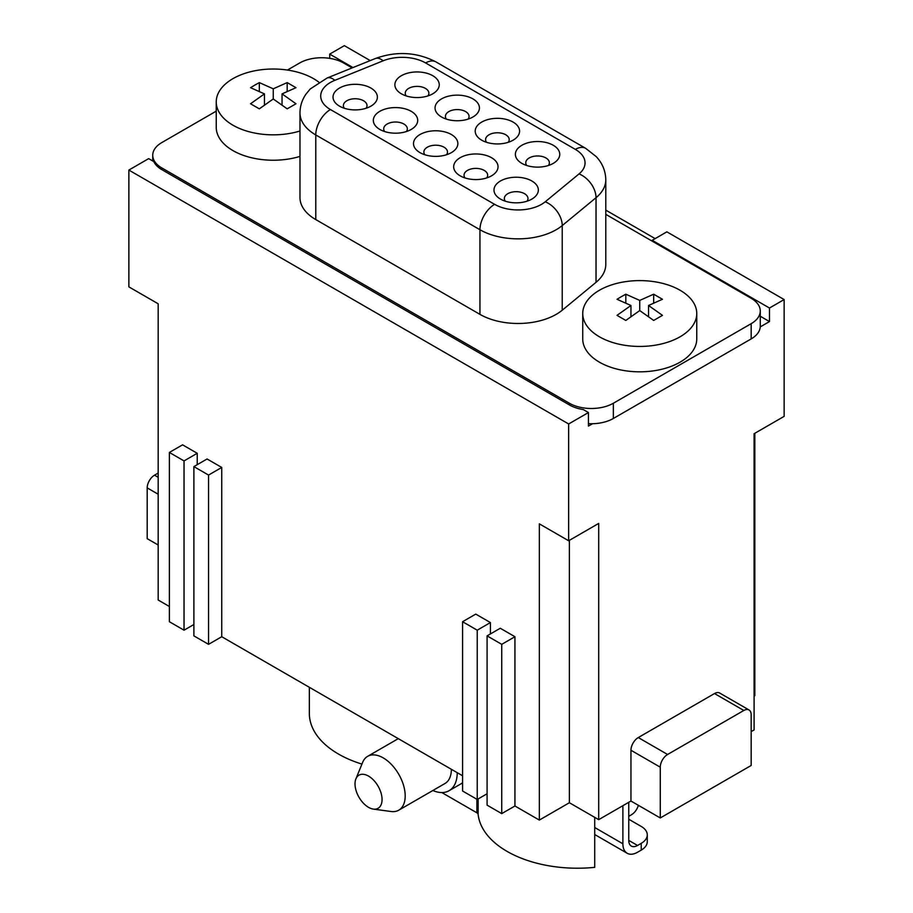 <?xml version="1.0" encoding="UTF-8"?>
<svg xmlns="http://www.w3.org/2000/svg" width="913" height="913" viewBox="0 0 913 913"><rect width="100%" height="100%" fill="white"/><g stroke="black" fill="none" stroke-linecap="round" stroke-linejoin="round"><path stroke-width="1.37" d="M287.435 70.05L299.647 62.997A31.099 17.952 180 0 1 343.619 62.997L352.121 67.904M605.787 214.361L751.159 298.289A31.099 17.952 180 0 1 760.267 310.979A31.099 17.952 180 0 1 751.159 323.681L613.353 403.238A31.099 17.952 180 0 1 569.381 403.238L161.841 167.946A31.099 17.952 180 0 1 152.733 155.256A31.099 17.952 180 0 1 161.841 142.554L216.244 111.146M648.538 305.49L662.461 315.362L653.674 320.44L639.739 310.568L625.816 320.44L617.017 315.362L630.951 305.49L617.017 299.281L621.422 296.634L625.816 294.203L639.739 300.411L653.674 294.203L662.461 299.281L648.538 305.49L648.538 316.606M299.978 156.397A57.017 32.914 180 0 1 216.244 127.329L216.244 101.936A57.017 32.914 -0 0 0 232.941 125.207A57.017 32.914 -0 0 0 299.978 131.004M696.756 313.524L696.756 338.917A57.017 32.914 180 0 1 680.059 362.187A57.017 32.914 180 0 1 617.93 369.32A57.017 32.914 180 0 1 582.734 338.917L582.734 313.524A57.017 32.914 -0 0 0 617.93 343.939A57.017 32.914 -0 0 0 680.059 336.794A57.017 32.914 -0 0 0 696.756 313.524A57.017 32.914 -0 0 0 661.56 283.11A57.017 32.914 -0 0 0 599.43 290.254A57.017 32.914 -0 0 0 582.734 313.524M299.978 112.938L299.978 197.573A53.901 31.122 -0 0 0 315.772 219.577L479.953 314.369A53.901 31.122 -0 0 0 562.225 310.215L596.029 282.334A53.901 31.122 -0 0 0 605.787 264.485L605.787 179.85C605.616 171.039 602.454 163.313 596.292 156.682L585.701 148.351L435.992 61.924C416.693 52.03 396.493 50.9 375.369 58.512L327.082 78.027L310.237 88.96L305.866 94.267C302.009 99.951 300.046 106.17 299.978 112.938A53.901 31.122 -0 0 0 315.772 134.941L479.953 229.734A53.901 31.122 -0 0 0 562.225 225.579L596.029 197.699A53.901 31.122 -0 0 0 605.787 179.85M282.049 93.891L295.983 103.762L287.184 108.841L273.261 98.969L259.326 108.841L250.539 103.762L264.462 93.891L250.539 87.682L254.932 85.046L259.326 82.604L273.261 88.812L287.184 82.604L295.983 87.682L282.049 93.891L282.049 105.006M760.267 310.979L760.267 326.215A31.099 17.952 180 0 1 760.244 326.9A31.099 17.952 180 0 1 751.159 338.917L613.353 418.474A31.099 17.952 180 0 1 592.548 423.723A31.099 17.952 180 0 1 588.44 423.655M318.842 82.17A57.017 32.914 -0 0 0 232.941 78.655A57.017 32.914 -0 0 0 216.244 101.936M427.912 95.922A11.812 6.825 -0 0 0 428.882 93.217A11.812 6.825 -0 0 0 425.424 88.39A11.812 6.825 -0 0 0 408.704 88.39A11.812 6.825 -0 0 0 405.246 93.217A11.812 6.825 -0 0 0 406.217 95.922M432.751 75.699A22.186 12.805 -0 0 0 401.378 75.699A22.186 12.805 -0 0 0 401.378 93.811L401.378 93.811A22.186 12.805 -0 0 0 432.751 93.811A22.186 12.805 -0 0 0 432.751 75.699M653.674 294.203L653.674 303.002M760.267 316.24L769.476 321.57L760.244 326.9M655.135 238.624L605.787 210.127M197.231 453.293L182.566 444.836L169.373 452.449L169.373 621.719L184.038 630.187L184.038 460.917L197.231 453.293L197.231 464.671M184.038 630.187L193.887 624.503M754.823 433.287L754.823 695.66L754.092 696.083M751.159 731.633L754.092 729.944L754.092 433.709L784.141 416.362L784.141 299.555L666.867 231.845L652.202 240.313L769.476 308.023L784.141 299.555M594.717 827.52L622.883 843.783A20.737 11.972 120 0 0 627.185 853.267A20.737 11.972 120 0 0 637.548 852.24L641.211 850.129L641.211 843.35L637.548 845.472A12.44 7.178 120 0 1 631.328 846.089A12.44 7.178 120 0 1 628.749 840.394L628.749 802.299L630.951 801.032L630.951 750.258A10.363 5.98 -60 0 1 638.278 737.556L714.514 693.549A10.363 5.98 120 0 1 719.695 693.035L749.014 709.96A10.363 5.98 120 0 1 751.159 714.708L751.159 765.482L660.27 817.957L630.951 801.032L598.7 819.657L569.381 802.732L539.332 820.079L539.332 523.845L568.651 540.77L598.7 523.423L598.7 819.657M487.086 635.87L501.739 644.338L514.932 636.715L500.278 628.258L487.086 635.87L487.086 805.152L501.739 813.609L514.932 805.996L539.332 820.079M477.225 799.457L477.225 630.187L490.418 622.563L475.764 614.107L462.571 621.719L462.571 791L477.225 799.457L487.086 793.774M208.552 644.338L208.552 475.068L221.745 467.445L207.08 458.988L193.887 466.6L193.887 635.882L208.552 644.338L221.745 636.726L462.571 775.765M169.373 606.494L158.177 600.024L158.177 303.789L128.859 286.865L128.859 170.069L148.648 158.634L153.806 161.612A31.099 17.952 180 0 0 161.841 169.647L569.381 404.927A31.099 17.952 180 0 0 583.281 409.572L588.44 412.55L568.651 423.974L568.651 540.77M158.177 545.015L147.187 538.659L147.187 487.884A10.363 5.98 -60 0 1 154.514 475.182L158.177 473.071M259.326 82.604L259.326 91.403M639.739 300.411L639.739 310.568M625.816 294.203L625.816 303.002M339.522 106.159A22.186 12.805 -0 0 0 370.883 106.159A22.186 12.805 -0 0 0 370.883 88.047A22.186 12.805 -0 0 0 339.522 88.047A22.186 12.805 -0 0 0 339.522 106.159L339.522 106.159M531.845 180.979A22.186 12.805 -0 0 0 500.484 180.979A22.186 12.805 -0 0 0 500.484 199.091L500.484 199.091A22.186 12.805 -0 0 0 531.845 199.091A22.186 12.805 -0 0 0 531.845 180.979M411.204 111.329A22.186 12.805 -0 0 0 379.831 111.329A22.186 12.805 -0 0 0 379.831 129.441L379.831 129.441A22.186 12.805 -0 0 0 411.204 129.441A22.186 12.805 -0 0 0 411.204 111.329M491.536 157.709A22.186 12.805 -0 0 0 460.163 157.709A22.186 12.805 -0 0 0 460.163 175.821L460.163 175.821A22.186 12.805 -0 0 0 491.536 175.821A22.186 12.805 -0 0 0 491.536 157.709M451.364 134.519A22.186 12.805 -0 0 0 420.003 134.519A22.186 12.805 -0 0 0 420.003 152.631L420.003 152.631A22.186 12.805 -0 0 0 451.364 152.631A22.186 12.805 -0 0 0 451.364 134.519M472.923 98.889A22.186 12.805 -0 0 0 441.55 98.889A22.186 12.805 -0 0 0 441.55 117.001L441.55 117.001A22.186 12.805 -0 0 0 472.923 117.001A22.186 12.805 -0 0 0 472.923 98.889M513.083 122.08A22.186 12.805 -0 0 0 481.71 122.08A22.186 12.805 -0 0 0 481.71 140.191L481.71 140.191A22.186 12.805 -0 0 0 513.083 140.191A22.186 12.805 -0 0 0 513.083 122.08M553.255 145.27A22.186 12.805 -0 0 0 521.882 145.27A22.186 12.805 -0 0 0 521.882 163.381L521.882 163.381A22.186 12.805 -0 0 0 553.255 163.381A22.186 12.805 -0 0 0 553.255 145.27M264.462 93.891L264.462 105.006M527.006 201.214A11.812 6.825 -0 0 0 527.976 198.498A11.812 6.825 -0 0 0 524.519 193.682A11.812 6.825 -0 0 0 507.811 193.682A11.812 6.825 -0 0 0 504.353 198.498A11.812 6.825 -0 0 0 505.323 201.214M630.951 305.49L630.951 316.606M352.977 67.562L329.696 54.118L329.696 58.352M329.696 54.118L344.349 45.65L370.221 60.589M273.261 88.812L273.261 98.969M287.184 82.604L287.184 91.403M660.27 817.957L660.27 767.182A10.363 5.98 -60 0 1 667.597 754.48L743.833 710.474A10.363 5.98 120 0 1 749.014 709.96M366.045 108.282A11.812 6.825 -0 0 0 367.015 105.566A11.812 6.825 -0 0 0 363.557 100.75A11.812 6.825 -0 0 0 346.849 100.75A11.812 6.825 -0 0 0 343.391 105.566A11.812 6.825 -0 0 0 344.361 108.282M508.244 142.302A11.812 6.825 -0 0 0 509.214 139.598A11.812 6.825 -0 0 0 505.756 134.77A11.812 6.825 -0 0 0 489.048 134.77A11.812 6.825 -0 0 0 485.579 139.598A11.812 6.825 -0 0 0 486.549 142.302M221.745 467.445L221.745 636.726M490.418 622.563L490.418 633.942M514.932 636.715L514.932 805.996M568.651 423.974L128.859 170.069M193.887 466.6L208.552 475.068M169.373 452.449L184.038 460.917M468.084 119.112A11.812 6.825 -0 0 0 469.054 116.408A11.812 6.825 -0 0 0 465.584 111.58A11.812 6.825 -0 0 0 448.876 111.58A11.812 6.825 -0 0 0 445.418 116.408A11.812 6.825 -0 0 0 446.389 119.112M486.697 177.932A11.812 6.825 -0 0 0 487.668 175.228A11.812 6.825 -0 0 0 484.21 170.4A11.812 6.825 -0 0 0 467.49 170.4A11.812 6.825 -0 0 0 464.032 175.228A11.812 6.825 -0 0 0 465.002 177.932M501.739 813.609L501.739 644.338M462.571 621.719L477.225 630.187M406.365 131.552A11.812 6.825 -0 0 0 407.335 128.847A11.812 6.825 -0 0 0 403.877 124.02A11.812 6.825 -0 0 0 387.158 124.02A11.812 6.825 -0 0 0 383.7 128.847A11.812 6.825 -0 0 0 384.67 131.552M548.416 165.493A11.812 6.825 -0 0 0 549.386 162.788A11.812 6.825 -0 0 0 545.928 157.96A11.812 6.825 -0 0 0 529.209 157.96A11.812 6.825 -0 0 0 525.751 162.788A11.812 6.825 -0 0 0 526.721 165.493M592.548 423.723L588.44 426.086L588.44 412.55M652.202 241.158L652.202 240.313M769.476 308.023L769.476 321.57M446.525 154.742A11.812 6.825 -0 0 0 447.496 152.037A11.812 6.825 -0 0 0 444.038 147.21A11.812 6.825 -0 0 0 427.33 147.21A11.812 6.825 -0 0 0 423.872 152.037A11.812 6.825 -0 0 0 424.842 154.742M569.381 802.732L569.381 540.348M628.749 816.325L631.157 814.944A41.462 23.943 -120 0 0 638.392 805.334M622.883 843.783L622.883 805.688M441.824 792.564L476.917 812.821A4.143 2.397 -0 0 1 478.127 814.373A99.517 57.451 -0 0 0 594.717 867.35L594.717 817.363M361.936 764.101A99.517 57.451 180 0 1 309.347 713.441L309.347 687.295M432.842 790.51A39.396 22.745 -120 0 0 449.07 790.715L460.803 783.947A39.396 22.745 -120 0 0 462.571 782.726M449.07 790.715A39.396 22.745 -120 0 0 457.23 772.683L457.23 772.683M451.364 769.294A31.099 17.952 60 0 1 444.928 783.537L398.753 810.196A31.099 17.952 60 0 1 391.049 811.509L373.371 809.101A19.127 11.047 60 0 1 368.544 807.343A19.127 11.047 60 0 1 355.91 778.857A19.127 11.047 60 0 1 368.544 776.107A19.127 11.047 60 0 1 381.839 796.57A19.127 11.047 60 0 1 373.371 809.101M355.91 778.857L362.655 762.344A31.099 17.952 60 0 1 367.654 756.329A31.099 17.952 60 0 1 383.198 757.87A31.099 17.952 60 0 1 403.523 785.271A31.099 17.952 60 0 1 398.753 810.196M641.211 843.35A20.737 11.972 0 0 0 647.283 834.893A20.737 11.972 0 0 0 641.211 826.425L628.749 819.235M641.211 850.129A20.737 11.972 0 0 0 647.283 841.66L647.283 834.893M613.353 403.238L613.353 418.474M751.159 323.681L751.159 338.917M383.14 60.794L334.854 80.321A33.176 19.15 -0 0 0 330.426 109.549L494.618 204.341A33.176 19.15 -0 0 0 545.244 201.784L579.047 173.904A33.176 19.15 -0 0 0 575.338 149.378L425.618 62.951A33.176 19.15 -0 0 0 383.14 60.794A20.737 9.712 -112 0 0 375.369 58.512M425.618 62.951A20.737 11.972 -60 0 1 435.992 61.924M315.772 219.577L315.772 134.941A20.737 11.972 120 0 1 330.426 109.549M596.029 282.334L596.029 197.699A20.737 13.866 50.5 0 0 579.047 173.904M562.225 310.215L562.225 225.579A20.737 13.866 50.5 0 0 545.244 201.784M479.953 314.369L479.953 229.734A20.737 11.972 120 0 1 494.618 204.341M161.841 167.946L161.841 169.647M667.597 754.48L638.278 737.556M660.27 767.182L630.951 750.258M714.514 693.549L743.833 710.474M569.381 403.238L569.381 404.927M334.854 80.321A20.737 9.712 -112 0 0 327.082 78.027M158.177 494.23L147.187 487.884M158.177 477.305L154.514 475.182M575.338 149.378A20.737 11.972 -60 0 1 585.701 148.351M476.917 812.821L476.917 799.286M478.127 814.373L478.127 798.943M628.749 840.394L637.548 845.472M152.733 155.256L152.733 160.996M367.654 756.329L398.285 738.651M594.717 834.528L627.185 853.267"/></g></svg>
